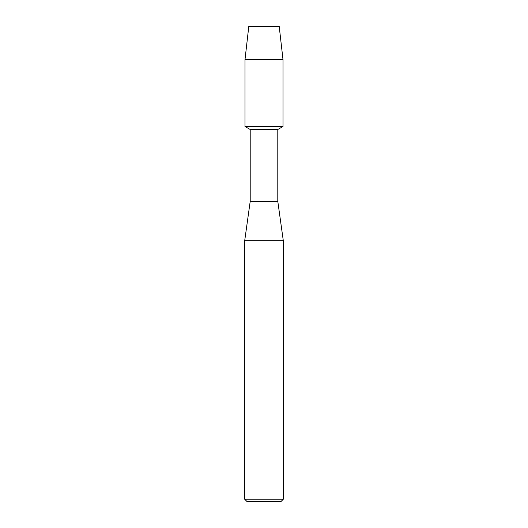 <?xml version="1.0" encoding="UTF-8"?>
<svg xmlns="http://www.w3.org/2000/svg" width="528" height="528" viewBox="0 0 528 528"><rect width="100%" height="100%" fill="white"/><g stroke="black" fill="none" stroke-linecap="round" stroke-linejoin="round"><path stroke-width="0.79" d="M279.206 26.4L248.794 26.4L279.206 26.4L283.015 59.737L283.015 126.482L264 126.482L283.015 126.482L277.794 129.499L277.794 201.346L283.305 240.755L283.305 499.237L244.695 499.237L247.058 501.6L280.942 501.6L283.305 499.237M277.794 201.346L250.206 201.346L250.206 129.499L277.794 129.499M250.206 201.346L244.695 240.755L283.305 240.755M248.794 26.4L244.985 59.737L244.985 126.482L264 126.482L244.985 126.482L250.206 129.499M244.985 59.737L283.015 59.737M244.695 240.755L244.695 499.237"/></g></svg>
